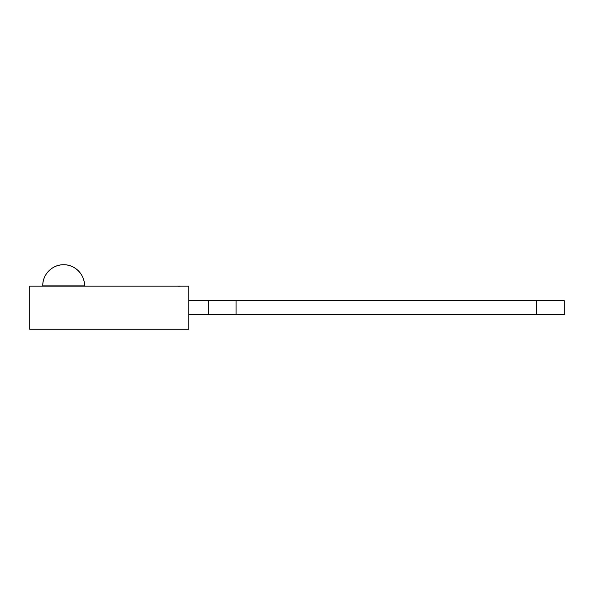 <?xml version="1.0" encoding="UTF-8"?>
<svg xmlns="http://www.w3.org/2000/svg" width="594" height="594" viewBox="0 0 594 594"><rect width="100%" height="100%" fill="white"/><g stroke="black" fill="none" stroke-linecap="round" stroke-linejoin="round"><path stroke-width="0.45" stroke-dasharray="2.97 2.23" d="M42.775 286.152L84.496 286.152L42.775 286.152M188.803 286.152L29.7 286.152L29.7 329.262L29.7 286.152L188.803 286.152L188.803 329.262L29.7 329.262L188.803 329.262L188.803 286.152L29.7 286.152L29.7 329.262L188.803 329.262L188.803 286.152M179.566 286.152L178.935 286.152M188.803 314.664L188.803 300.757L188.803 314.664L188.803 300.757L188.803 314.664L188.803 300.757L208.271 300.757L208.271 314.664L188.803 314.664L188.803 300.757L188.803 314.664L188.803 300.757L208.271 300.757L208.271 314.664L188.803 314.664L188.803 300.757L188.803 314.664L208.271 314.664L208.271 300.757L208.271 314.664L208.271 300.757L236.085 300.757L236.085 314.664L208.271 314.664L208.271 300.757L208.271 314.664L208.271 300.757L208.271 314.664L188.803 314.664L208.271 314.664L208.271 300.757L208.271 314.664L208.271 300.757L236.085 300.757L236.085 314.664L236.085 300.757L536.486 300.757L536.486 314.664L236.085 314.664L236.085 300.757L536.486 300.757L536.486 314.664L236.085 314.664L236.085 300.757L536.486 300.757L536.486 314.664L236.085 314.664L236.085 300.757L236.085 314.664L188.803 314.664L188.803 300.757L236.085 300.757L236.085 314.664L236.085 300.757L236.085 314.664L236.085 300.757L236.085 314.664L188.803 314.664L188.803 300.757L208.271 300.757L208.271 314.664L208.271 300.757L208.271 314.664L208.271 300.757L236.085 300.757L236.085 314.664L188.803 314.664L208.271 314.664L208.271 300.757L564.3 300.757L564.3 314.664L208.271 314.664L236.085 314.664L208.271 314.664L208.271 300.757L236.085 300.757L236.085 314.664L236.085 300.757L564.3 300.757L564.3 314.664L236.085 314.664L236.085 300.757L236.085 314.664L236.085 300.757L536.486 300.757M536.486 314.664L208.271 314.664L208.271 300.757L236.085 300.757L236.085 314.664L208.271 314.664L208.271 300.757L236.085 300.757L236.085 314.664L536.486 314.664L236.085 314.664L236.085 300.757L564.3 300.757L564.3 314.664L236.085 314.664M188.803 300.757L208.271 300.757L188.803 300.757L208.271 300.757L188.803 300.757L208.271 300.757L208.271 314.664M42.775 285.877L84.496 285.877M179.937 286.152L178.653 286.152M178.349 286.152L179.128 286.152M179.937 286.427L178.2 286.152M179.566 286.427L177.97 286.427L180.249 286.427L178.029 286.427L180.249 286.427L178.623 286.427L180.249 286.427L178.824 286.427L180.249 286.427L179.121 286.427L179.485 286.152M178.46 286.152L179.314 286.152L178.46 286.427M180.279 286.152L178.905 286.152M179.425 286.152L178.987 286.152M208.271 300.757L236.085 300.757M180.279 286.427L179.447 286.427L180.079 286.152M180.079 286.427L179.447 286.152"/><path stroke-width="0.89" d="M42.775 285.877L84.496 285.877A20.864 20.864 0 0 0 63.632 264.738A20.864 20.864 0 0 0 42.775 285.877L84.496 285.877A20.864 20.864 0 0 0 63.632 264.738C74.881 264.441 84.942 274.628 84.496 285.877L42.775 285.877C42.33 274.628 52.383 264.441 63.632 264.738A20.864 20.864 0 0 0 42.775 285.877L42.775 286.152M29.7 286.152L188.803 286.152L188.803 329.262L188.803 286.152L29.7 286.152L29.7 329.262L188.803 329.262L29.7 329.262L29.7 286.152L188.803 286.152L188.803 329.262L29.7 329.262L29.7 286.152M536.486 314.664L536.486 300.757L564.3 300.757L564.3 314.664L536.486 314.664L536.486 300.757L564.3 300.757L564.3 314.664L236.085 314.664L236.085 300.757L564.3 300.757L564.3 314.664L236.085 314.664L236.085 300.757L536.486 300.757L536.486 314.664L208.271 314.664L208.271 300.757L536.486 300.757M236.085 314.664L208.271 314.664L208.271 300.757L236.085 300.757L236.085 314.664L188.803 314.664L208.271 314.664L208.271 300.757L236.085 300.757M188.803 300.757L208.271 300.757M208.271 314.664L188.803 314.664"/></g></svg>

